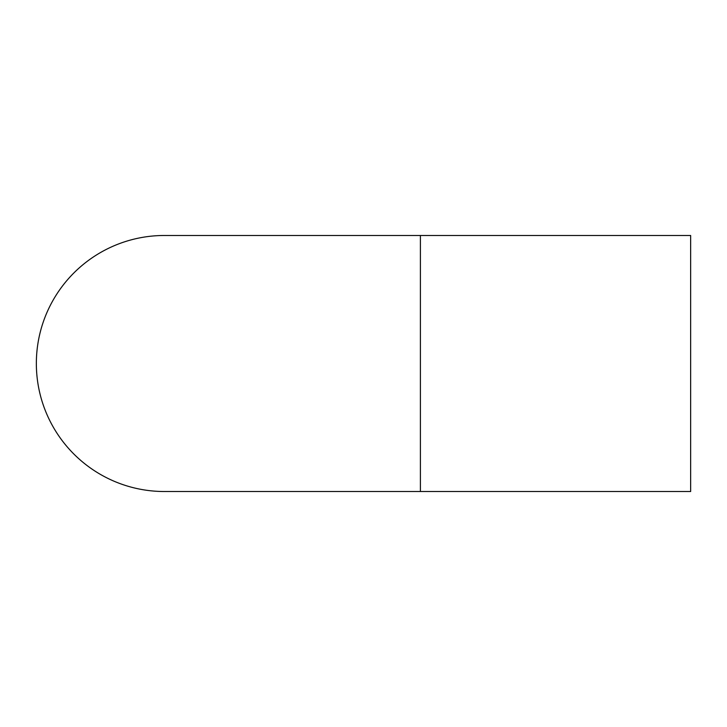 <?xml version="1.0" encoding="UTF-8"?>
<svg xmlns="http://www.w3.org/2000/svg" width="727" height="727" viewBox="0 0 727 727"><rect width="100%" height="100%" fill="white"/><g stroke="black" fill="none" stroke-linecap="round" stroke-linejoin="round"><path stroke-width="1.09" d="M420.397 235.484L690.65 235.484L690.65 491.516L164.366 491.516A128.016 128.016 0 0 1 36.35 363.5A128.016 128.016 0 0 1 164.366 235.484L420.397 235.484L420.397 491.516"/></g></svg>

